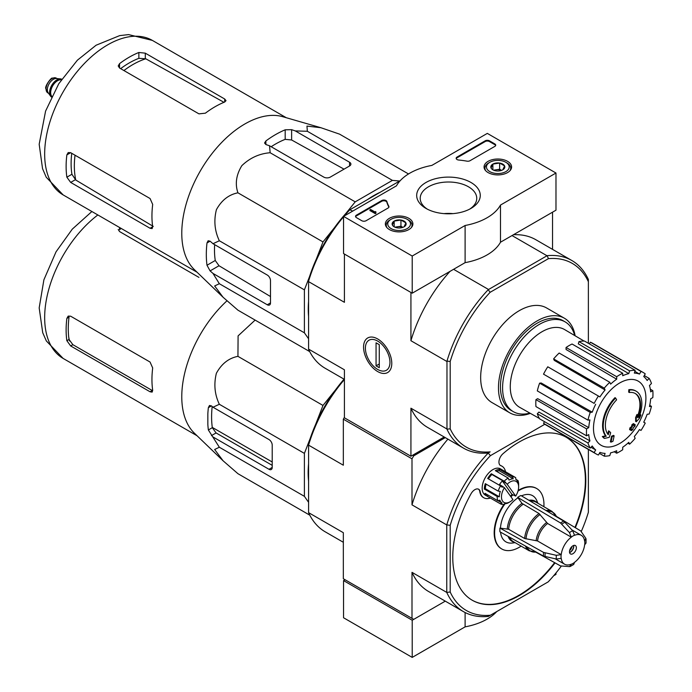 <?xml version="1.0" encoding="UTF-8"?>
<svg xmlns="http://www.w3.org/2000/svg" width="692" height="692" viewBox="0 0 692 692"><rect width="100%" height="100%" fill="white"/><g stroke="black" fill="none" stroke-linecap="round" stroke-linejoin="round"><path stroke-width="1.04" d="M412.216 256.031L343.552 216.388L396.455 185.845A54.616 31.538 180 0 1 431.843 165.414L487.315 133.392L555.979 173.026L500.498 205.057A54.616 31.538 180 0 1 465.111 225.488L412.216 256.031L412.216 293.192L343.552 253.549L343.552 216.388M507.565 161.34A13.771 7.949 180 0 1 511.596 167.057A13.771 7.949 180 0 1 497.825 174.912A13.771 7.949 180 0 1 484.063 167.057A13.771 7.949 180 0 1 492.479 159.636A13.771 7.949 180 0 1 507.565 161.34M408.86 218.326A13.771 7.949 180 0 1 412.89 224.044A13.771 7.949 180 0 1 399.128 231.889A13.771 7.949 180 0 1 385.358 224.044A13.771 7.949 180 0 1 393.783 216.622A13.771 7.949 180 0 1 408.86 218.326M470.958 182.472A31.797 18.355 180 0 1 470.958 208.43A31.797 18.355 180 0 1 425.995 208.43A31.797 18.355 180 0 1 425.995 182.472A31.797 18.355 180 0 1 470.958 182.472M366.085 220.722A3.036 1.756 180 0 1 361.795 220.722L356.432 217.625A3.036 1.756 180 0 1 355.541 216.388A3.036 1.756 180 0 1 356.432 215.151L381.716 200.55A3.036 1.756 180 0 1 384.778 200.118A3.036 1.756 180 0 1 386.854 201.493A62.505 36.088 180 0 0 388.835 206.259A3.036 1.756 180 0 1 388.973 206.778A3.036 1.756 180 0 1 388.082 208.024L366.085 220.722M470.006 160.726A3.036 1.756 180 0 1 466.962 161.158A62.202 35.915 180 0 0 458.692 160.025A3.036 1.756 180 0 1 456.158 158.295A3.036 1.756 180 0 1 457.049 157.058L485.17 140.822A3.036 1.756 180 0 1 489.46 140.822L494.823 143.919A3.036 1.756 180 0 1 495.714 145.156A3.036 1.756 180 0 1 494.823 146.393L470.006 160.726M500.498 205.057L500.498 242.217L555.979 210.195L555.979 173.026M500.498 242.217A54.616 31.538 180 0 1 465.111 262.649L465.111 225.488M465.111 262.649L412.216 293.192M427.319 209.148A28.268 16.323 180 0 1 420.208 198.327A28.268 16.323 180 0 1 437.664 183.25A28.268 16.323 180 0 1 468.467 186.788A28.268 16.323 180 0 1 476.745 198.327A28.268 16.323 180 0 1 469.643 209.148M443.996 213.62A28.268 16.323 180 0 1 452.966 213.62M355.61 216.76A3.036 1.756 180 0 1 356.432 215.895L381.716 201.294A3.036 1.756 180 0 1 384.778 200.862A3.036 1.756 180 0 1 386.854 202.237L386.854 201.493M388.904 207.15A3.036 1.756 180 0 0 388.835 207.003A62.505 36.088 180 0 1 386.854 202.237M375.955 212.548L375.306 212.92L369.943 209.823L370.592 209.451L374.9 211.942L375.522 211.553L375.955 213.292L375.306 213.664L375.306 212.92M375.842 212.487L375.842 211.743M375.306 213.664L369.943 210.567L369.943 209.823M456.227 158.667A3.036 1.756 180 0 1 457.049 157.802L485.17 141.566A3.036 1.756 180 0 1 489.46 141.566L494.823 144.663A3.036 1.756 180 0 1 495.645 145.528M392.355 224.987A7.006 4.048 180 0 1 394.172 221.085A7.006 4.048 180 0 1 400.945 220.039A7.006 4.048 180 0 1 405.893 222.893L404.085 226.803A7.006 4.048 180 0 1 397.312 227.85A7.006 4.048 180 0 1 394.172 226.803A7.006 4.048 180 0 1 392.355 224.987L394.172 221.085L400.945 220.039L405.893 222.893A7.006 4.048 180 0 1 404.085 226.803M390.011 219.918L391.084 219.295A11.383 6.565 180 0 1 407.173 219.295A11.383 6.565 180 0 1 407.173 228.585A11.383 6.565 180 0 1 391.084 228.585A11.383 6.565 180 0 1 391.084 219.295L390.011 219.918A12.897 7.448 180 0 0 386.231 225.185L386.231 226.725M407.173 219.295L408.245 219.918A12.897 7.448 180 0 1 412.025 225.185A12.897 7.448 180 0 1 411.273 227.694M386.984 227.694A12.897 7.448 180 0 1 386.231 225.185M395.4 227.374A6.072 3.503 180 0 1 397.554 226.751L394.89 227.166M402.891 227.357L400.945 226.232L397.554 226.751A6.072 3.503 180 0 1 402.848 227.374M400.945 226.232L400.945 220.039M394.172 226.742L394.172 221.085M491.061 168.009A7.006 4.048 180 0 1 492.868 164.099A7.006 4.048 180 0 1 499.641 163.053A7.006 4.048 180 0 1 504.598 165.916L502.781 169.817A7.006 4.048 180 0 1 496.017 170.863A7.006 4.048 180 0 1 492.868 169.817A7.006 4.048 180 0 1 491.061 168.009L492.868 164.099L499.641 163.053L504.598 165.916A7.006 4.048 180 0 1 502.781 169.817M488.708 162.931L489.78 162.317A11.383 6.565 180 0 1 505.878 162.317A11.383 6.565 180 0 1 505.878 171.607A11.383 6.565 180 0 1 489.78 171.607A11.383 6.565 180 0 1 489.78 162.317L488.708 162.931A12.897 7.448 180 0 0 484.928 168.199L484.928 169.739M505.878 162.317L506.951 162.931A12.897 7.448 180 0 1 510.722 168.199A12.897 7.448 180 0 1 509.969 170.708M485.689 170.708A12.897 7.448 180 0 1 484.928 168.199M494.105 170.388A6.072 3.503 180 0 1 496.259 169.765L493.586 170.18M501.596 170.37L499.641 169.246L496.259 169.765A6.072 3.503 180 0 1 501.553 170.388M499.641 169.246L499.641 163.053M492.868 169.756L492.868 164.099M345.057 579.732L343.552 580.597L343.552 617.757L412.216 657.4L465.111 626.857A54.616 31.538 0 0 0 496.769 611.555M343.552 580.597L412.216 620.24L412.216 657.4M465.111 612.532L465.111 626.857M412.216 620.24L445.285 601.14L413.721 619.366L343.336 578.737L343.336 532.702L308.58 512.634L308.58 445.146L343.336 465.214L343.336 419.179L344.417 417.319M553.678 575.727L555.979 574.403L555.979 572.976M346.156 213.11L355.212 201.856L392.407 180.378L399.656 181.027M316.356 259.042L322.991 241.932L334.495 227.625M308.58 338.769L304.393 332.817L304.393 289.862L309.618 276.393M308.58 316.417A92.702 53.518 -60 0 1 308.58 301.435M367.322 199.694A92.702 53.518 -60 0 1 380.297 192.203M629.322 392.511L628.682 392.139A106.205 77.936 -100.2 0 0 628.803 389.691L629.452 390.063A27.308 15.769 -60 0 1 636.199 391.222A27.308 15.769 -60 0 1 638.846 417.406A104.596 69.961 -9.5 0 0 640.939 414.966A101.888 82.054 103.8 0 1 639.572 418.124A104.137 69.65 170.5 0 1 636.259 421.739A105.037 49.193 -128 0 0 636.259 417.933A103.947 83.706 -76.2 0 0 637.6 414.837A104.648 49.011 52 0 1 637.695 417.752A24.886 14.368 -60 0 0 635.412 393.575A24.886 14.368 -60 0 0 629.322 392.511A106.205 77.936 -100.2 0 0 629.452 390.063M628.803 389.691A27.308 15.769 -60 0 1 635.55 390.85L636.199 391.222M635.092 393.393A24.886 14.368 -60 0 1 637.652 415.901M636.259 421.739L635.611 421.367A105.037 49.193 -128 0 0 635.611 417.561A103.947 83.706 -76.2 0 0 636.96 414.465L637.6 414.837M635.611 417.561L636.259 417.933M639.624 415.399A104.596 69.961 -9.5 0 0 640.299 414.594L640.939 414.966M604.445 438.408L603.805 438.036A101.888 13.728 -144.5 0 0 602.317 436.522A104.596 48.985 8 0 0 605.587 435.856A27.308 15.769 -60 0 1 614.989 397.666L615.629 398.038A106.205 38.017 45.7 0 1 616.624 399.838A24.886 14.368 -60 0 0 608.259 434.749A104.648 69.987 -110.5 0 0 609.228 431.22A103.947 14.013 35.5 0 1 610.681 432.708A105.037 70.255 69.5 0 1 609.271 437.318A104.137 48.769 -172 0 1 604.445 438.408A101.888 13.728 -144.5 0 0 602.966 436.894A104.596 48.985 8 0 0 606.235 436.228A27.308 15.769 -60 0 1 615.629 398.038M605.587 435.856L606.235 436.228M602.317 436.522L602.966 436.894M607.714 434.04A104.648 69.987 -110.5 0 0 608.579 430.848L609.228 431.22M610.993 442.145L610.353 441.773A105.072 60.662 -120 0 0 611.512 436.254L612.161 436.626A104.579 60.377 0 0 0 614.115 435.77A105.4 60.853 60 0 1 612.948 441.297A102.952 59.434 180 0 1 610.993 442.145A105.072 60.662 -120 0 0 612.161 436.626M611.512 436.254A104.579 60.377 0 0 0 613.467 435.398L614.115 435.77M630.23 429.966L629.582 429.594A105.686 61.017 -120 0 0 629.954 427.82A104.094 60.092 0 0 0 631.571 426.653A105.4 60.853 -120 0 0 631.917 424.75L632.566 425.122A104.579 60.377 0 0 0 634.045 423.988A105.072 60.662 60 0 1 633.69 425.891A104.094 60.092 0 0 0 635.221 424.672A104.656 60.429 60 0 1 634.849 426.436A103.566 59.797 180 0 1 633.318 427.665A105.072 60.662 60 0 1 632.877 429.507A102.952 59.434 180 0 1 631.398 430.64A105.4 60.853 -120 0 0 631.848 428.789A103.566 59.797 180 0 1 630.23 429.966A105.686 61.017 -120 0 0 630.602 428.192A104.094 60.092 0 0 0 632.211 427.025A105.4 60.853 -120 0 0 632.566 425.122M631.917 424.75A104.579 60.377 0 0 0 633.405 423.616L634.045 423.988M631.571 426.653L632.211 427.025M629.954 427.82L630.602 428.192M630.966 429.438A105.4 60.853 -120 0 1 630.758 430.268L631.398 430.64M633.889 424.853A104.094 60.092 0 0 0 634.573 424.3L635.221 424.672M588.373 343.301L588.373 281.696A106.049 61.233 -60 0 0 548.445 258.644L547.156 255.668A108.333 62.548 -60 0 1 571.843 260.512A108.333 62.548 -60 0 1 588.373 279.464L588.373 279.646M445.285 437.621L413.721 455.846L412 458.822L412 504.857L446.764 524.925L450.198 525.314L450.198 592.015A105.902 61.138 -60 0 0 490.403 615.231L488.344 616.416A108.333 62.548 -60 0 1 463.406 611.607A108.333 62.548 -60 0 1 446.764 592.413L446.764 524.925A108.333 62.548 -60 0 1 488.344 452.897L490.126 451.867A106.049 61.233 -60 0 1 450.198 428.815L450.198 361.475A106.049 61.233 -60 0 1 490.126 292.309L548.445 258.644M530.332 413.349A54.616 31.538 -60 0 1 509.788 412.839L491.977 402.562A54.616 31.538 -60 0 1 491.977 339.487A54.616 31.538 -60 0 1 546.593 307.957L564.404 318.233A54.616 31.538 -60 0 1 575.121 335.776M343.552 216.812A108.333 62.548 120 0 0 308.58 281.203L308.58 279.715A106.049 61.233 -60 0 1 348.517 210.55L349.797 209.806A108.333 62.548 120 0 0 344.261 215.982M352.738 211.086L349.797 209.806M350.161 209.598L400.184 180.716M490.126 451.867L488.197 452.983A108.333 62.548 -60 0 1 463.51 448.139A108.333 62.548 -60 0 1 446.971 429.187L446.971 361.103A108.333 62.548 -60 0 1 488.197 289.714L547.156 255.668M488.197 289.714L490.126 292.309M450.198 525.314A105.902 61.138 -60 0 1 490.403 455.673L488.197 452.983M344.625 254.172L411.143 292.569M488.344 289.377L453.589 269.309M546.792 255.633L512.028 235.565M344.417 254.293L344.417 302.309L308.58 281.627L308.58 349.114L344.417 369.796L344.417 417.812L410.927 456.218L444.212 436.998M377.668 371.552A19.964 11.522 -120 0 0 391.784 363.404A19.964 11.522 -120 0 0 377.668 338.959A19.964 11.522 -120 0 0 363.56 347.107A19.964 11.522 -120 0 0 377.668 371.552M446.764 361.406L410.927 340.715L410.927 292.699M410.927 456.218L410.927 408.202A108.333 62.548 120 0 0 427.57 427.397L463.51 448.139M446.764 428.893L410.927 408.202M552.545 249.371L552.545 212.176M571.843 260.512L535.902 239.761A108.333 62.548 120 0 0 513.429 234.752M450.034 271.359A108.333 62.548 120 0 0 410.927 340.715M308.58 349.114L308.58 349.287A108.333 62.548 120 0 0 325.119 368.239L344.417 379.38M450.198 361.475L446.971 361.103M446.971 429.187L450.198 428.815M588.373 279.464L588.373 281.696M529.882 413.098A51.831 29.92 -60 0 1 513.326 411.662A51.831 29.92 -60 0 1 513.326 351.813A51.831 29.92 -60 0 1 565.156 321.892A51.831 29.92 -60 0 1 574.671 335.516M513.326 411.662L511.18 410.425A51.831 29.92 -60 0 1 511.18 350.576A51.831 29.92 -60 0 1 563.003 320.655L565.156 321.892M509.788 412.839A54.616 31.538 -60 0 1 509.779 349.771A54.616 31.538 -60 0 1 564.404 318.233M619.703 443.494A37.057 21.4 -60 0 1 593.494 428.357A37.057 21.4 -60 0 1 619.703 382.97A37.057 21.4 -60 0 1 645.904 398.099A37.057 21.4 -60 0 1 619.703 443.494M616.693 376.716L616.693 379.207L566.056 349.486L566.056 347.488L616.693 376.716A47.03 27.152 120 0 1 622.705 373.248L622.705 375.739A44.003 25.405 -60 0 1 628.777 373.628L578.296 343.855L578.962 341.614L629.599 370.851L628.777 373.628M609.799 382.287A47.03 27.152 120 0 0 604.254 388.143L553.609 358.906A47.03 27.152 120 0 1 559.162 353.05L609.799 382.287L610.629 384.112A44.003 25.405 -60 0 1 616.693 379.207M604.254 388.143L605.076 389.968L554.275 360.376L553.609 358.906M598.407 396.032A47.03 27.152 120 0 0 594.16 403.384L543.523 374.156A47.03 27.152 120 0 1 547.77 366.795L599.929 396.914A44.003 25.405 -60 0 1 605.076 389.968M594.16 403.384L544.742 374.856M592.24 412.198L590.25 412.397L539.613 383.16L541.213 382.996L592.24 412.198A44.003 25.405 -60 0 1 595.682 404.266M590.25 412.397A47.03 27.152 120 0 0 587.949 420.13L589.939 419.932A44.003 25.405 -60 0 0 588.736 427.639L586.582 428.884A47.03 27.152 120 0 0 586.582 435.822L588.736 434.576A44.003 25.405 -60 0 0 589.939 440.89L587.949 442.992A47.03 27.152 120 0 0 590.25 448.079L592.24 445.977A44.003 25.405 -60 0 0 595.682 449.93L594.16 452.568A47.03 27.152 120 0 0 596.184 453.961A47.03 27.152 120 0 0 598.407 455.025L599.929 452.386A44.003 25.405 -60 0 0 605.076 453.381L604.254 456.158A47.03 27.152 120 0 0 609.799 455.613L610.629 452.836A44.003 25.405 -60 0 0 616.693 450.726L616.693 453.208A47.03 27.152 120 0 0 622.705 449.739L622.705 447.257A44.003 25.405 -60 0 0 628.777 442.352L629.599 444.178A47.03 27.152 120 0 0 635.152 438.321L634.33 436.496A44.003 25.405 -60 0 0 639.477 429.55L641 430.433A47.03 27.152 120 0 0 645.247 423.072L643.724 422.198A44.003 25.405 -60 0 0 647.158 414.266L649.148 414.067A47.03 27.152 120 0 0 651.449 406.334L649.459 406.533A44.003 25.405 -60 0 0 650.67 398.826L652.824 397.58A47.03 27.152 120 0 0 652.824 390.643L650.67 391.888A44.003 25.405 -60 0 0 649.459 385.574L651.449 383.472A47.03 27.152 120 0 0 649.148 378.386L647.158 380.488A44.003 25.405 -60 0 0 643.724 376.534L645.247 373.896A47.03 27.152 120 0 0 643.214 372.495A47.03 27.152 120 0 0 641 371.44L639.477 374.078L634.841 371.344M578.962 341.614A47.03 27.152 120 0 1 584.515 341.07L635.152 370.307L634.33 373.083A44.003 25.405 -60 0 1 639.477 374.078M635.152 370.307A47.03 27.152 120 0 0 629.599 370.851M539.379 418.452L519.709 407.354A44.911 25.933 -60 0 1 519.571 355.42A44.911 25.933 -60 0 1 564.611 329.574L584.057 341.061M590.994 447.292L595.682 449.93M587.949 442.992L537.312 413.755L538.912 412.069L589.939 440.89M586.582 428.884L535.945 399.647L537.675 398.653L588.736 427.639M535.945 399.647A47.03 27.152 120 0 0 535.945 406.585L586.582 435.822M539.613 383.16A47.03 27.152 120 0 0 537.312 390.893L587.949 420.13M566.056 347.488A47.03 27.152 120 0 1 572.068 344.019L622.705 373.248M643.214 372.495L592.577 343.267A47.03 27.152 120 0 0 590.362 342.203L641 371.44M590.362 342.203L589.394 343.881M644.278 375.574L649.148 378.386M650.324 389.198L652.824 390.643M649.719 405.33L651.449 406.334M627.869 443.183L629.599 444.178M614.193 451.772L616.693 453.208M599.376 453.346L604.254 456.158M544.492 421.653L543.523 423.34L594.16 452.568M543.523 423.34A47.03 27.152 120 0 0 545.547 424.732L596.184 453.961M537.312 413.755A47.03 27.152 120 0 0 539.613 418.842L590.25 448.079M408.514 173.96L339.564 134.144L320.958 127.735L306.963 126.082L307.343 131.272L392.407 180.378M307.343 131.272L295.294 130.926L291.626 129.663L285.19 129.811A97.892 56.519 120 0 0 265.884 140.96L264.552 143.01L265.884 144.533L269.551 145.787L270.148 152.742C259.344 153.598 249.898 157.906 241.819 165.682C236.197 174.912 234.899 183.96 237.936 192.817C228.775 194.625 221.596 200.239 216.406 209.685C213.672 220.584 214.65 230.938 219.338 240.755L213.015 243.714L210.091 241.171L208.11 240.773L206.995 242.953A97.892 56.519 120 0 0 206.995 265.252L210.091 270.901L213.015 273.444L219.338 283.711L214.65 285.969L223.083 297.266L237.936 310.172L309.713 351.605M219.338 283.711L304.393 332.817M213.015 273.444L267.276 304.774A4.55 2.63 -120 0 0 269.551 304.999A4.55 2.63 -120 0 0 270.494 302.914L270.494 280.623A4.55 2.63 -120 0 0 267.276 275.044L213.015 243.714M219.338 240.755L304.393 289.862M237.936 192.817L322.991 241.932M270.148 152.742L355.212 201.856M269.551 145.787L323.813 177.117A4.55 2.63 0 0 0 330.248 177.117L349.564 165.968A4.55 2.63 0 0 0 350.896 164.108A4.55 2.63 0 0 0 349.564 162.257L295.294 130.926M123.911 70.549A82.815 47.817 -60 0 1 145.778 58.785L138.858 58.327A82.149 47.428 120 0 0 120.633 68.655M145.778 58.785L223.421 102.009M153.269 226.405L75.774 180.032A82.815 47.817 -60 0 1 75.03 155.216M71.752 153.313A82.149 47.428 120 0 0 71.916 174.263L75.774 180.032M119.552 68.024L198.941 113.86L205.377 113.185A89.216 51.511 -60 0 1 224.684 102.035L226.016 100.634L224.684 98.999L145.294 53.163L138.858 52.488A89.216 51.511 120 0 0 119.552 63.638L118.211 65.948L119.552 68.024L119.552 63.638M70.671 182.42L150.06 228.256L152.145 228.594L152.69 226.734A89.216 51.511 -60 0 1 152.69 204.443L150.06 198.526L70.671 152.69L68.205 152.577L66.864 154.887A89.216 51.511 120 0 0 66.864 177.187L70.671 182.42L75.307 179.738M344.036 169.159L291.626 139.983L285.19 139.351A86.336 49.85 120 0 0 271.178 146.73M214.641 244.657A86.336 49.85 120 0 0 215.255 260.486L219.018 265.745L270.494 296.539M222.668 296.868L194.391 269.655A89.216 51.511 -60 0 1 182.394 243.039A89.216 51.511 -60 0 1 212.773 152.629A89.216 51.511 -60 0 1 282.708 116.689L320.958 127.735M389.951 362.349A17.361 10.025 60 0 1 377.668 369.433A17.361 10.025 60 0 1 365.393 348.171A17.361 10.025 60 0 1 377.668 341.078A17.361 10.025 60 0 1 389.951 362.349M379.277 367.703L376.059 365.852L376.059 342.808L379.277 344.668L379.277 367.703M379.277 363.992L376.059 365.852M61.726 79.199A10.319 5.96 120 0 0 60.55 78.897L56.372 78.516A8.494 4.905 120 0 0 50.36 81.976A8.494 4.905 120 0 0 47.35 89.726A8.494 4.905 120 0 0 48.163 92.737L50.585 96.162A10.319 5.96 120 0 0 51.433 97.036M60.55 78.897A10.319 5.96 120 0 0 53.249 83.101A10.319 5.96 120 0 0 49.599 92.512A10.319 5.96 120 0 0 50.585 96.162M61.683 79.277A10.319 5.96 120 0 0 54.045 82.91A10.319 5.96 120 0 0 50.032 92.754A10.319 5.96 120 0 0 51.476 96.958M309.817 515.194L237.936 473.691L223.083 460.786L214.65 449.489L219.338 447.231L208.361 429.966L212.314 427.691L216.086 432.941L272.215 465.344M207.842 424.386L207.842 413.851L207.842 424.386A98.376 56.796 120 0 0 208.361 429.966M223.083 460.786L194.391 433.183A89.216 51.511 -60 0 1 181.91 401.455A89.216 51.511 -60 0 1 226.941 300.838M208.361 407.666L211.458 405.884L209.477 405.486L208.361 407.666A98.376 56.796 120 0 0 207.842 413.851M211.458 405.884L213.015 407.233L219.338 404.275C214.667 394.492 213.681 384.164 216.38 373.273C221.552 363.793 228.741 358.145 237.936 356.345L238.091 335.888L255.123 320.093M308.58 481.104A92.849 53.613 -60 0 1 308.58 463.796M335.646 389.717L322.991 405.451L315.69 424.274M310.284 438.209L304.393 453.39L304.393 496.337L308.58 502.288M213.015 436.972L268.989 469.288A4.55 2.63 -120 0 0 271.273 469.513A4.55 2.63 -120 0 0 272.215 467.429L272.215 445.129A4.55 2.63 -120 0 0 268.989 439.558L213.015 407.233M212.185 406.515A92.849 53.613 120 0 0 212.314 427.691M576.358 547.77A4.853 2.803 -60 0 1 574.239 552.649A4.853 2.803 -60 0 1 570.502 553.955A4.853 2.803 -60 0 1 570.502 548.349A4.853 2.803 -60 0 1 575.355 545.547A4.853 2.803 -60 0 1 576.358 547.77M507.288 528.818A23.165 13.373 -60 0 1 521.976 503.369L517.677 497.366L560.529 522.97L569.455 532.598L571.315 537.174A16.686 9.636 -60 0 0 561.238 554.638L537.546 540.962L524.64 538.497L508.646 529.268L499.935 528.091A27.464 15.855 -60 0 0 499.935 531.811L543.54 556.117L556.342 559.032L561.238 558.357A16.686 9.636 -60 0 0 564.577 564.205A16.686 9.636 -60 0 0 571.315 564.179L569.455 566.61L570.217 566.454M570.225 566.471L573.703 564.456L574.533 562.319A16.686 9.636 -60 0 0 584.619 544.855L586.038 543.064L586.055 539.051L585.795 538.315L584.619 541.144A16.686 9.636 -60 0 0 581.271 535.297L571.921 529.899M571.315 537.07A16.824 9.714 -60 0 1 574.533 535.21L574.533 535.323A16.686 9.636 -60 0 1 581.271 535.297M561.238 554.638L556.342 555.321L543.54 552.398L499.935 528.091M585.795 538.315L580.735 530.92L556.333 516.327M535.686 552.086L560.529 565.926L569.455 566.61M574.533 535.21L572.673 530.738L563.746 521.111L520.894 495.507A27.464 15.855 -60 0 0 517.677 497.366M521.976 503.369L539.042 513.551L547.623 523.498L571.315 537.174M500.55 532.157A26.677 15.406 120 0 0 512.556 543.012L515.133 542.658M517.677 498.006A26.677 15.406 120 0 0 500.489 527.771M537.892 503.24L536.906 500.835A26.677 15.406 120 0 0 521.5 495.87M505.048 503.733A34.894 20.146 120 0 0 494.607 533.022A34.894 20.146 120 0 0 501.838 548.998A34.894 20.146 120 0 0 519.285 547.268A34.894 20.146 120 0 0 521.128 546.126M543.886 506.708A34.894 20.146 120 0 0 536.732 488.561A34.894 20.146 120 0 0 517.997 491.069M512.91 494.927A34.894 20.146 120 0 0 510.93 496.787M510.584 496.302A13.658 7.88 120 0 0 511.968 494.382L502.34 480.966A13.658 7.88 120 0 0 499.563 484.452L504.407 487.696A12.136 7.006 -60 0 0 502.02 500.022A12.136 7.006 -60 0 0 510.056 501.804L507.911 503.041A15.172 8.762 -60 0 1 507.599 503.222L507.487 503.153M515.704 496.095L507.184 484.218A12.136 7.006 -60 0 1 518.637 486.943A12.136 7.006 -60 0 1 515.704 496.095L511.968 494.382M507.184 484.218L505.558 482.826A13.658 7.88 -60 0 1 505.843 482.549L504.191 481.182A15.172 8.762 -60 0 1 508.222 478.094L509.044 480.092A13.658 7.88 -60 0 1 513.222 478.812L499.278 470.759A13.658 7.88 120 0 0 496.536 471.347M513.222 478.812L512.4 476.814A15.172 8.762 -60 0 1 515.497 477.515A15.172 8.762 -60 0 1 515.713 477.653L515.851 479.478A13.658 7.88 -60 0 1 518.118 482.385L517.979 480.551A15.172 8.762 -60 0 1 518.637 484.461L518.637 486.943M507.599 503.222L508.923 502.461A13.658 7.88 -60 0 1 504.745 503.741L503.421 504.503A15.172 8.762 -60 0 1 500.325 503.793L485.308 495.126A15.172 8.762 -60 0 1 485.308 477.61A15.172 8.762 -60 0 1 500.48 468.847L515.497 477.515M500.325 503.793A15.172 8.762 -60 0 1 500.108 503.664L487.237 496.233A15.172 8.762 120 0 1 484.971 493.327L497.851 500.757A15.172 8.762 -60 0 1 497.185 496.493L484.313 489.062A15.172 8.762 120 0 1 485.291 483.665L498.171 491.104A15.172 8.762 -60 0 1 500.55 485.896L487.678 478.466A15.172 8.762 120 0 1 491.32 473.752L491.9 474.496A13.658 7.88 120 0 0 488.431 478.907M504.191 481.182L491.32 473.752M508.222 478.094L495.351 470.664A15.172 8.762 120 0 1 499.529 469.384L499.278 470.759M512.4 476.814L499.529 469.384M517.979 480.551L515.843 479.322M413.721 455.846L412.648 455.224M412 458.822L343.336 419.179M490.343 498.032A18.208 10.51 120 0 1 483.786 497.756A18.208 10.51 120 0 1 480.196 491.752A7.586 4.377 120 0 0 478.691 489.261A7.586 4.377 120 0 0 471.01 493.811A94.069 54.313 120 0 0 472.247 600.241A94.069 54.313 120 0 0 555.053 562.881M575.363 527.711A94.069 54.313 120 0 0 566.316 437.309A94.069 54.313 120 0 0 502.989 453.718A7.586 4.377 120 0 0 499.131 460.31A7.586 4.377 120 0 0 500.506 465.534A7.586 4.377 120 0 0 500.947 465.742L500.515 465.491A7.586 4.377 120 0 1 500.299 465.405M505.515 471.754A18.208 10.51 120 0 0 501.994 466.218A18.208 10.51 120 0 0 500.947 465.742M490.403 615.231L548.168 581.885A105.902 61.138 -60 0 0 561.212 566.22M588.373 449.454L588.373 512.236A105.902 61.138 -60 0 1 581.332 531.361M490.403 455.673L544.803 424.265M450.198 592.015L446.764 592.413L412 572.345L412 618.38M344.045 379.173A105.902 61.138 120 0 0 308.58 443.555L308.58 445.146A108.333 62.548 120 0 1 344.417 379.51M308.58 512.634A108.333 62.548 120 0 0 325.223 531.828L343.336 542.286M412 572.345A108.333 62.548 120 0 0 428.642 591.539L463.406 611.607M447.906 439.135A108.333 62.548 120 0 0 412 504.857M480.196 491.752L479.764 491.51A7.586 4.377 120 0 0 478.475 489.14M472.039 600.12A94.069 54.313 120 0 0 554.621 562.639M574.94 527.451A94.069 54.313 120 0 0 566.099 437.188M536.516 488.44A34.894 20.146 120 0 0 536.3 488.31A34.894 20.146 120 0 0 518.17 490.446M512.487 494.685A34.894 20.146 120 0 0 510.653 496.398M504.217 504.044A34.894 20.146 120 0 0 501.406 548.747A34.894 20.146 120 0 0 501.622 548.877M479.764 491.51A18.208 10.51 120 0 0 483.362 497.505A18.208 10.51 120 0 0 483.578 497.626M501.778 466.097A18.208 10.51 120 0 0 501.57 465.967A18.208 10.51 120 0 0 500.515 465.491M504.407 487.696L512.928 499.581A12.136 7.006 -60 0 1 510.056 501.804M500.55 485.896L502.202 487.263A13.658 7.88 -60 0 1 502.781 486.312M498.171 491.104L500.307 491.389A13.658 7.88 -60 0 0 499.33 496.787L497.185 496.493M497.851 500.757L499.858 500.169A13.658 7.88 -60 0 0 502.115 503.075L500.108 503.664M505.558 482.826L502.34 480.966M505.843 482.549L491.9 474.496M486.113 484.141A13.658 7.88 120 0 0 485.386 488.734L484.313 489.062M499.33 496.787L485.386 488.734M502.115 503.075L498.015 500.714M488.094 495.126L487.237 496.233M573.694 545.443A4.853 2.803 -60 0 1 573.78 546.282A4.853 2.803 -60 0 1 570.355 552.225A4.853 2.803 -60 0 1 569.577 552.571M573.772 545.927A5.77 3.33 -60 0 1 570.044 552.389M572.033 546.429A4.853 2.803 -60 0 1 569.611 550.633M212.271 427.388L272.215 461.988M121.195 228.438A86.18 49.755 120 0 0 119.552 229.666L119.552 227.486M198.941 277.388L119.552 231.552L118.211 229.476M150.06 391.776L152.145 392.113L152.69 390.262A89.216 51.511 -60 0 1 152.69 367.962L150.06 362.046L70.671 316.209L68.205 316.097L66.864 318.406A89.216 51.511 120 0 0 66.864 340.706L69.036 339.452L72.859 344.677L152.249 390.513L150.06 391.776L70.671 345.948L66.864 340.706M66.864 318.406L69.036 317.152A86.18 49.755 120 0 0 69.036 339.452M237.936 356.345L322.991 405.451M219.338 404.275L304.393 453.39M219.338 447.231L304.393 496.337M356.432 215.895L356.432 215.151M381.716 201.294L381.716 200.55M388.835 207.003L388.835 206.259M494.823 144.663L494.823 143.919M489.46 141.566L489.46 140.822M485.17 141.566L485.17 140.822M457.049 157.802L457.049 157.058M63.145 194.919A89.216 51.511 -60 0 1 63.136 91.906A89.216 51.511 -60 0 1 152.352 40.396L128.565 34.6L119.664 35.621L96.101 45.222L77.374 60.213L58.759 83.758L45.586 111.092L39.176 144.282L42.549 168.684L46.234 177.23L63.145 194.919L197.082 272.25M224.684 102.035L224.684 98.999M145.294 58.526L145.294 53.163M138.858 58.327L138.858 52.488M66.864 154.887L70.671 152.69M66.864 177.187L71.916 174.263M150.06 228.256L152.69 226.734M265.884 144.533L265.884 140.96M285.19 139.351L285.19 129.811M206.995 265.252L215.255 260.486M206.995 242.953L210.091 241.171M210.091 270.901L219.018 265.745M291.626 139.983L291.626 129.663M349.564 165.968L349.564 162.257M267.276 304.774L270.494 302.914M46.061 88.983A8.494 4.905 120 0 0 47.817 92.866L45.836 88.671C44.374 86.604 51.658 76.76 52.428 78.161L56.311 78.153A8.494 4.905 120 0 0 49.763 80.428A8.494 4.905 120 0 0 46.061 88.983M61.501 79.537A10.017 5.778 120 0 0 54.123 83.109A10.017 5.778 120 0 0 50.239 92.633A10.017 5.778 120 0 0 51.606 96.672M61.285 79.865A9.714 5.605 120 0 0 54.261 83.594A9.714 5.605 120 0 0 50.672 92.633A9.714 5.605 120 0 0 51.779 96.318M268.989 469.288L272.215 467.429M211.458 435.614L216.086 432.941M574.533 562.432A16.824 9.714 -60 0 1 571.315 564.291M584.714 541.083A16.824 9.714 -60 0 1 584.714 544.803M561.143 558.409A16.824 9.714 -60 0 1 561.143 554.699M537.546 540.962A16.686 9.636 -60 0 1 547.623 523.498M536.179 540.513A17.092 9.87 -60 0 1 546.55 522.547M547.51 511.405A22.352 12.906 -60 0 1 556.489 516.699L556.532 516.803M525.998 538.956A22.352 12.906 -60 0 1 540.115 514.511M536.196 552.026L536.084 552.034A22.352 12.906 -60 0 1 527.019 546.905M545.988 510.506A22.758 13.139 -60 0 1 552.026 511.405L556.489 516.699M524.64 538.497A22.758 13.139 -60 0 1 539.042 513.551M536.084 552.034L529.268 550.823A22.758 13.139 -60 0 1 525.47 546.049M530.427 501.207A22.758 13.139 -60 0 1 536.041 502.176L552.026 511.405M508.646 529.268A22.758 13.139 -60 0 1 523.048 504.321M529.268 550.823L513.282 541.594A22.758 13.139 -60 0 1 509.632 537.217M528.922 500.299A23.165 13.373 -60 0 1 537.122 502.799M514.364 542.217A23.165 13.373 -60 0 1 508.101 536.361M560.529 522.97A26.4 15.241 -60 0 1 563.746 521.111M561.835 524.069A25.976 14.999 -60 0 1 565.053 522.218M569.455 532.598A20.95 12.093 -60 0 1 572.673 530.738M543.54 556.117A26.4 15.241 -60 0 1 543.54 552.398M545.14 556.697A25.976 14.999 -60 0 1 545.14 552.977M556.342 559.032A20.95 12.093 -60 0 1 556.342 555.321M197.082 435.77L63.145 358.439A89.216 51.511 -60 0 1 47.748 293.33A89.216 51.511 -60 0 1 97.849 214.952M70.671 345.948L72.859 344.677M69.555 341.026A82.651 47.722 -60 0 1 68.716 336.987M412.025 225.185L412.025 226.725M510.722 168.199L510.722 169.739M286.289 117.726L152.352 40.396M47.817 92.866L48.552 93.29M56.311 78.153L57.047 78.577M564.577 564.205L555.235 558.807M536.732 488.561L536.3 488.31M501.838 548.998L501.406 548.747M63.145 358.439L46.329 340.931L42.722 332.722L39.176 307.914L43.899 279.793L56.026 251.845L72.262 229.164L91.889 211.51"/></g></svg>
